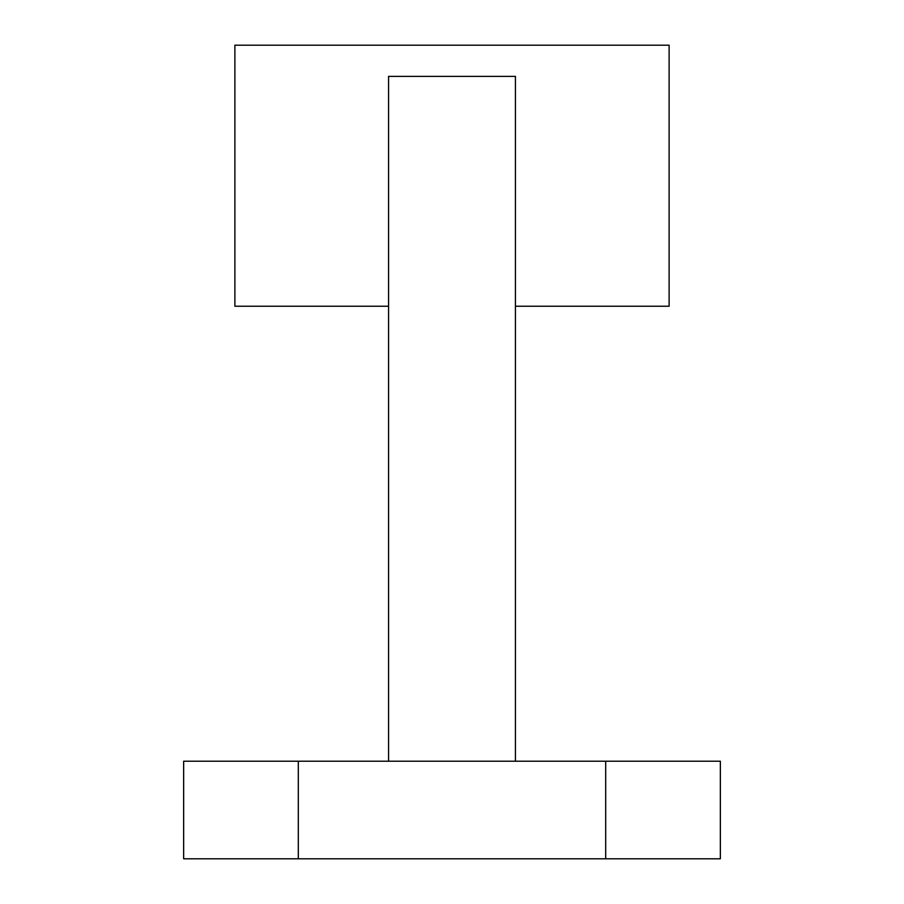 <?xml version="1.0" encoding="UTF-8"?>
<svg xmlns="http://www.w3.org/2000/svg" width="904" height="904" viewBox="0 0 904 904"><rect width="100%" height="100%" fill="white"/><g stroke="black" fill="none" stroke-linecap="round" stroke-linejoin="round"><path stroke-width="1.36" d="M388.573 306.23L234.882 306.23L234.882 45.2L669.118 45.2L669.118 306.23L515.427 306.23M515.427 761.213L515.427 76.388L388.573 76.388L388.573 761.213L183.648 761.213L183.648 858.8L720.352 858.8L720.352 761.213L388.573 761.213M605.691 858.8L605.691 761.213M298.309 858.8L298.309 761.213"/></g></svg>
